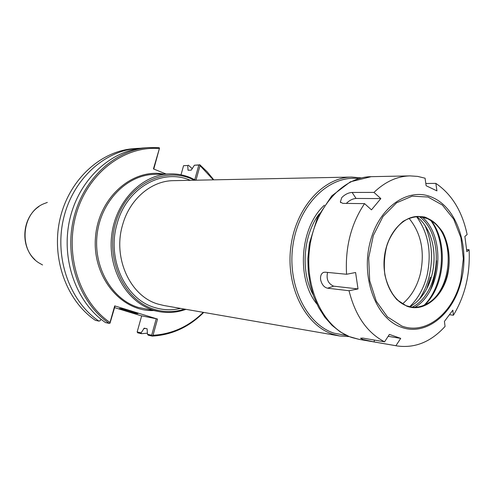 <?xml version="1.0" encoding="UTF-8"?>
<svg xmlns="http://www.w3.org/2000/svg" width="494" height="494" viewBox="0 0 494 494"><rect width="100%" height="100%" fill="white"/><g stroke="black" fill="none" stroke-linecap="round" stroke-linejoin="round"><path stroke-width="0.74" d="M184.577 309.096C174.518 312.332 164.416 312.412 154.27 309.337C123.346 300.259 104.209 257.238 116.331 220.478C127.958 183.533 166.021 165.329 194.358 180.23M195.772 180.205L190.314 177.599C183.749 174.932 176.926 173.697 169.837 173.888C142.068 174.444 115.707 201.231 111.718 235.058C107.482 268.853 126.625 302.112 153.48 310.207L159.383 311.671C168.417 313.27 177.284 312.492 185.972 309.337M195.982 180.199L200.021 165.614L199.533 164.854L198.829 165.039L194.772 179.668M181.014 174.808L183.564 165.688L187.739 165.509L188.047 170.214L191.184 170.177L194.408 165.224L198.829 165.039M199.533 164.854L194.408 165.224M153.782 169.047L159.519 148.107L153.436 168.911L166.052 173.999M159.198 148.546C124.507 145.613 88.222 172.678 76.354 213.655C64.288 254.54 79.472 301.667 110.001 322.483L110.001 323.212L109.273 323.397L105.512 322.57C76.298 302.791 60.608 259.183 69.771 219.416C78.812 179.6 110.878 150.127 144.409 147.885L148.354 147.595C114.694 149.843 82.486 179.507 73.402 219.583C64.189 259.616 79.942 303.507 109.273 323.397M147.478 334.265L147.107 328.788L144.217 328.177L141.13 332.845L137.165 331.956L141.655 315.87L156.24 318.735L151.677 335.204L147.478 334.265L148.317 335.228L152.245 336.111L153.041 335.253L157.524 319.075L114.701 305.885L110.001 322.483M153.041 335.253C172.14 334.111 188.881 326.472 203.25 312.338M213.303 179.847L200.021 165.614M148.354 147.595L158.988 147.632L159.519 148.107M140.944 148.231L137.486 148.398C104.185 150.621 72.377 179.767 63.417 219.12C54.34 258.424 69.913 301.538 98.917 321.119L95.379 320.34C66.486 300.865 50.975 258.016 60.009 218.959C68.919 179.859 100.591 150.892 133.763 148.669L137.486 148.398M101.029 319.248L100.159 320.717L98.917 321.119M141.642 315.919L114.596 307.626M152.245 336.111C171.893 334.988 189.054 327.09 203.726 312.418M213.791 179.841L207.177 171.776L199.724 164.687M187.739 165.509L183.564 165.688M137.165 331.956L137.727 332.845L141.426 333.678L141.13 332.845M141.426 333.678L147.459 333.197M192.339 168.726L188.344 165.175M156.24 318.735L157.524 319.075M151.677 335.204L152.201 335.71M110.001 323.212L115.04 306.052L114.701 305.885M123.914 310.164L119.375 308.522C120.82 308.503 125.532 309.664 133.51 312.01L137.968 313.634C136.523 313.653 131.836 312.498 123.914 310.164M47.319 202.423L43.626 203.831C21.236 212.871 18.364 250.705 39.131 263.018L42.57 264.963M358.02 288.934L349.03 290.713L327.553 288.206C324.089 287.366 321.773 284.538 320.618 279.721C320.229 276.041 321.168 273.614 323.428 272.435L325.108 272.182L346.572 274.269L355.587 272.503L358.02 288.934L333.635 286.168C328.127 283.661 326.108 279.079 327.584 272.422M352.111 192.444L373.964 192.407L380.837 198.588L371.463 209.851L364.547 203.627L342.805 203.374L340.323 202.027L341.774 197.575C344.973 194.389 348.418 192.679 352.111 192.444L356.069 198.452L380.837 198.588M346.319 203.417C349.425 200.36 352.673 198.705 356.069 198.452M425.828 183.502L435.844 183.385L436.943 190.882L426.143 185.738L425.075 178.204L417.646 176.395L410.02 175.889C397.114 176.234 385.098 181.743 373.964 192.407M466.657 249.581L469.102 249.723L466.855 251.687L464.879 236.416L467.139 234.557C462.23 211.309 451.8 194.253 435.844 183.385M395.916 345.714L374.032 341.922L362.831 339.434L360.527 338.248L362.8 338.094L384.579 341.823L389.396 334.419L400.72 338.384L395.916 345.714L397.114 345.942C414.997 348.412 430.978 341.91 445.057 326.435L444.427 321.403L452.831 310.158L453.406 315.228L449.583 314.727M364.547 203.627C351.049 223.85 345.059 247.395 346.572 274.269M453.406 315.228C465.064 295.844 470.294 274.009 469.102 249.723M349.03 290.713C355.31 315.715 367.159 332.752 384.579 341.823M400.72 338.384L388.161 336.321M430.231 290.367C433.967 281.024 436.091 271.15 436.61 260.746M411.644 307.126C416.64 307.657 421.512 306.663 426.248 304.143C452.127 291.781 456.228 237.731 432.516 221.602L427.403 218.564L418.523 216.452M424.902 304.823C445.137 285.606 448.385 242.776 431.287 220.732M424.229 305.131C444.186 285.328 447.41 242.906 430.663 220.324M414.929 307.268C441.945 291.831 446.168 236.144 421.796 216.81M412.224 307.188C440.648 293.201 445.094 234.594 419.11 216.483M409.841 306.799C414.799 304.026 419.171 300.025 422.95 294.801C435.572 277.708 437.74 249.143 427.841 230.34C424.896 224.609 421.178 219.997 416.689 216.502M430.422 280.222C434.146 268.989 435.016 257.547 433.028 245.882M190.27 180.316C162.594 167.917 126.736 187.732 117.189 223.436C106.395 258.59 125.353 299.358 154.764 307.552C163.323 310.183 171.918 310.467 180.551 308.398M169.837 173.888L154.381 174.357C127.007 174.919 101.085 201.052 97.176 234.051C93.033 267.007 111.891 299.481 138.357 307.435L159.383 311.671M339.637 335.976L163.903 305.514L157.919 304.051C130.249 296.252 112.502 257.862 122.636 224.77C129.694 199.063 151.442 180.736 173.382 180.656L351.703 177.062C323.243 177.26 295.412 208.153 290.75 247.543C285.835 286.884 305.341 325.404 332.876 334.265L339.637 335.976L349.32 336.605M361.33 177.908L351.703 177.062L361.361 177.902M402.517 303.866C411.156 296.628 417.103 286.6 420.369 273.769C424.988 251.712 421.197 233.224 409.013 218.299M358.65 178.612C329.961 174.808 299.562 203.59 293.201 243.579C286.532 283.5 305.866 324.138 334.043 333.172L346.745 335.494M324.391 205.201C299.938 227.289 296.048 278.511 316.889 304.038M319.248 213.834C303.143 235.125 300.401 271.255 313.103 294.733M419.338 299.234C423.803 292.454 427.075 284.816 429.169 276.313C433.3 258.183 431.892 241.214 424.945 225.412M409.631 306.755C417.992 298.802 423.796 288.366 427.044 275.448C431.917 252.607 428.397 232.964 416.479 216.514M163.687 174.073C131.997 168.127 98.189 198.143 95.466 237.528C92.211 276.875 121.104 311.652 153.331 310.553M143.742 328.566L145.619 328.467M188.436 170.276L187.918 169.837M327.553 288.206L333.635 286.168M358.835 339.304L349.32 336.605L340.31 331.919L332.048 325.373L324.749 317.129L318.574 307.398L313.69 296.394L310.22 284.402L308.256 271.725L307.855 258.689L309.386 243.437L317.574 217.206L331.777 195.871L350.351 181.829L371.179 176.673C342.453 176.858 314.283 208.499 309.534 248.846C304.52 289.157 324.212 328.572 352.012 337.569L358.835 339.304L397.114 345.942M401.289 327.195C426.118 336.649 453.918 313.634 461.377 280.184C469.788 247.093 457.098 208.505 433.108 197.785C409.384 186.114 379.022 206.307 370.068 242.4C360.744 278.344 376.243 318.747 401.289 327.195M374.032 341.922L374.489 340.094M401.795 326.034C426.161 335.346 453.486 312.758 460.822 279.888L463.347 258.603L460.902 237.626L453.677 219.114L442.346 205.035L428.008 197.026L412.144 196.174L396.534 202.83L383.023 216.446L373.316 235.558L368.672 257.899L369.71 280.722L376.261 301.192L387.432 316.876L401.795 326.034M406.692 306.113C423.395 312.826 442.575 297.456 447.749 274.479C450.787 259.671 448.966 244.227 442.698 232.143C437.789 224.887 431.812 219.855 424.778 217.057C417.43 215.81 410.205 217.249 403.116 221.361C396.484 226.968 391.217 234.489 387.315 243.925C384.499 254.046 383.677 264.333 384.857 274.788C387.21 284.742 391.217 293.041 396.867 299.673L406.692 306.113M406.556 305.823L411.94 307.163C427.224 309.368 442.723 294.615 447.373 274.386C453.171 251.804 444.304 225.511 428.008 218.583L418.826 216.458C403.129 215.884 387.599 233.168 384.573 255.522C381.399 277.844 391.464 300.321 406.556 305.823M426.779 288.613L430.478 277.103M38.946 206.535C22.026 217.632 19.871 246.123 34.92 259.64M323.434 272.429L323.953 272.262M340.323 202.034L340.73 202.639M371.179 176.673L410.02 175.889M411.94 307.163C395.503 305.36 382.294 283.482 384.233 259.449C385.944 235.391 402.307 215.761 418.826 216.458"/></g></svg>

